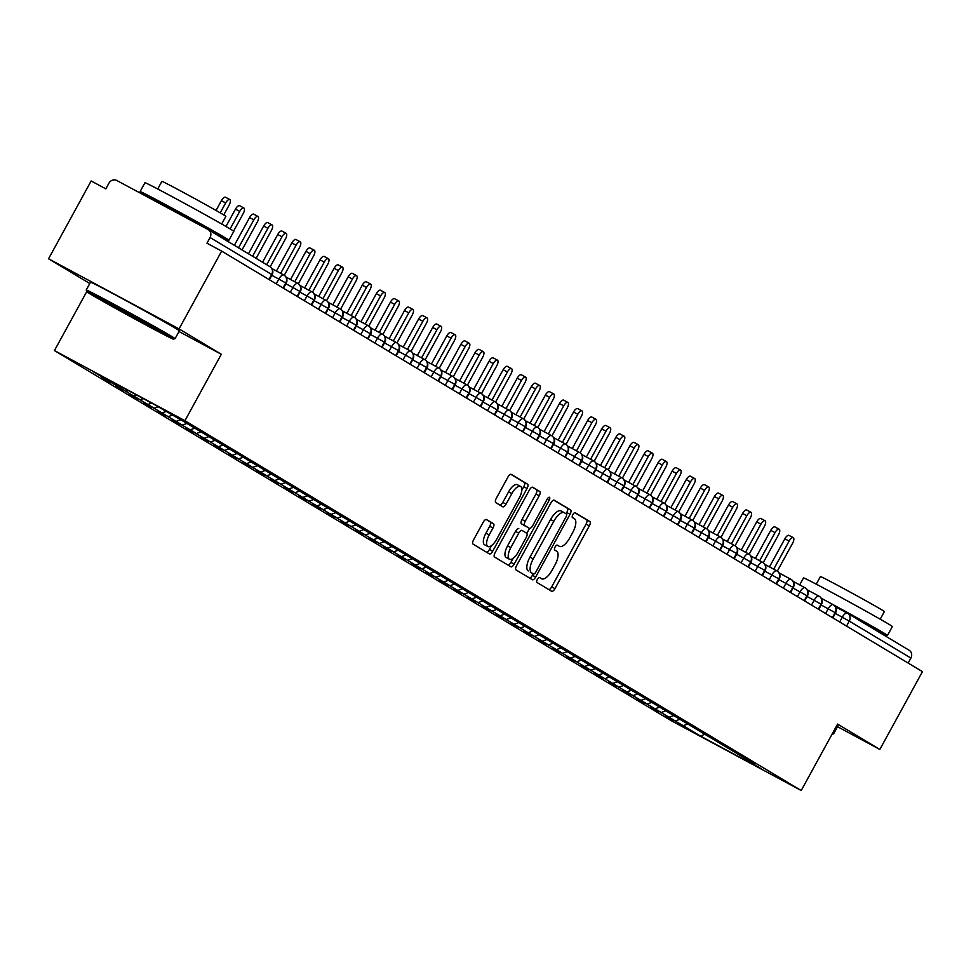 <?xml version="1.0" encoding="UTF-8"?>
<svg xmlns="http://www.w3.org/2000/svg" width="971" height="971" viewBox="0 0 971 971"><rect width="100%" height="100%" fill="white"/><g stroke="black" fill="none" stroke-linecap="round" stroke-linejoin="round"><path stroke-width="1.46" d="M537.339 579.456A2.779 1.129 118.3 0 0 536.975 582.466L551.662 591.29A3.981 1.614 118.3 0 0 551.698 591.303A3.981 1.614 118.3 0 0 554.963 588.632L589.324 525.857A3.981 1.614 118.3 0 0 589.846 521.536L575.16 512.724A2.779 1.129 118.3 0 0 575.148 512.712A2.779 1.129 118.3 0 0 572.854 514.581A2.779 1.129 118.3 0 0 572.489 517.604L574.395 518.745A12.72 5.158 118.3 0 1 572.708 532.557L569.843 537.788A12.72 5.158 118.3 0 1 559.393 546.345A12.72 5.158 118.3 0 1 559.308 546.297L557.403 545.156A2.779 1.129 118.3 0 0 557.39 545.144A2.779 1.129 118.3 0 0 555.096 547.013A2.779 1.129 118.3 0 0 554.732 550.035L556.638 551.176A12.72 5.158 118.3 0 1 554.951 565.001L552.086 570.232A12.72 5.158 118.3 0 1 541.636 578.777A12.72 5.158 118.3 0 1 541.551 578.728L539.645 577.587A2.779 1.129 118.3 0 0 539.633 577.575A2.779 1.129 118.3 0 0 537.339 579.456M486.52 519.534A3.981 1.614 118.3 0 0 486.495 519.521A3.981 1.614 118.3 0 0 483.23 522.192L473.593 539.803A3.981 1.614 118.3 0 0 473.059 544.112L489.372 553.907A3.981 1.614 118.3 0 0 489.408 553.919A3.981 1.614 118.3 0 0 492.673 551.249L527.035 488.474A3.981 1.614 118.3 0 0 527.556 484.165L511.244 474.37A3.981 1.614 118.3 0 0 511.219 474.358A3.981 1.614 118.3 0 0 507.954 477.028L496.302 498.305A3.981 1.614 118.3 0 0 495.78 502.614L502.76 506.813A3.981 1.614 118.3 0 0 502.796 506.826A3.981 1.614 118.3 0 0 506.061 504.155L511.826 493.596A10.632 4.309 118.3 0 1 520.565 486.447A10.632 4.309 118.3 0 1 519.23 498.038L496.606 539.366A10.632 4.309 118.3 0 1 487.867 546.515A10.632 4.309 118.3 0 1 489.202 534.924L492.977 528.042A3.981 1.614 118.3 0 0 493.499 523.721L486.471 519.497M837.524 726.696L879.847 749.454L922.45 671.641L221.643 251.101L206.969 243.211L210.076 237.519A6.081 5.559 -59 0 0 208.097 229.557L116.751 180.472A6.081 5.559 -59 0 0 108.946 183.167L105.827 188.859L91.153 180.958L48.55 258.772L89.793 283.52M178.98 331.512L221.303 354.269L179.052 328.902L221.643 251.101M221.303 354.269L184.939 420.698L801.221 790.528L670.718 720.397L54.437 350.567L184.939 420.698M879.847 749.454L837.597 724.087L801.221 790.528M516.584 565.608A3.981 1.614 118.3 0 0 516.062 569.928L532.375 579.711A3.981 1.614 118.3 0 0 532.399 579.723A3.981 1.614 118.3 0 0 535.664 577.053L570.038 514.278A3.981 1.614 118.3 0 0 570.56 509.969L554.247 500.174A3.981 1.614 118.3 0 0 554.223 500.162A3.981 1.614 118.3 0 0 550.958 502.832L516.584 565.608M547.122 499.264L549.113 500.332L514.169 564.151A3.981 1.614 118.3 0 1 510.904 566.821A3.981 1.614 118.3 0 1 510.88 566.809L494.567 557.026A3.981 1.614 118.3 0 1 495.089 552.705L529.45 489.93A3.981 1.614 118.3 0 1 532.715 487.26L532.751 487.272A3.981 1.614 118.3 0 0 532.715 487.26M532.751 487.272L539.73 491.46A3.981 1.614 118.3 0 1 539.208 495.78L525.262 521.233A3.981 1.614 118.3 0 0 524.741 525.554L529.365 528.333A3.981 1.614 118.3 0 0 529.401 528.345A3.981 1.614 118.3 0 0 532.666 525.675L547.171 499.167A2.779 1.129 118.3 0 1 549.465 497.298A2.779 1.129 118.3 0 1 549.113 500.332M703.987 734.367L701.05 736.406L761.725 769.02L743.847 758.29L753.957 763.728L182.609 420.856L154.607 404.689L93.92 372.075L111.811 382.817L113.085 382.38M701.05 736.406L683.159 725.677L687.432 724.196M673.255 719.863L683.159 725.677M673.049 720.239L665.159 715.506L675.27 720.943L669.068 717.217L673.34 715.748M659.163 711.403L669.068 717.217M658.957 711.792L651.068 707.058L661.19 712.483L654.988 708.769L659.26 707.289M645.084 702.955L654.988 708.769M644.878 703.332L636.988 698.598L647.099 704.036L640.896 700.322L645.169 698.841M630.992 694.496L640.896 700.322M630.786 694.884L622.897 690.15L633.007 695.588L626.817 691.862L631.077 690.393M616.913 686.048L626.817 691.862M616.694 686.424L608.817 681.691L618.928 687.128L612.725 683.414L616.998 681.933M602.821 677.588L612.725 683.414M602.615 677.976L594.725 673.243L604.836 678.68L598.646 674.954L602.906 673.486M588.742 669.14L598.646 674.954M588.523 669.517L580.634 664.783L590.756 670.221L584.554 666.507L588.827 665.026M574.65 660.681L584.554 666.507M574.444 661.069L566.554 656.335L576.665 661.773L570.463 658.047L574.735 656.578M560.558 652.233L570.463 658.047M560.352 652.609L552.463 647.875L562.573 653.313L556.383 649.599L560.643 648.118M546.479 643.785L556.383 649.599M546.272 644.161L538.383 639.428L548.494 644.865L542.291 641.139L546.564 639.671M532.387 635.325L542.291 641.139M532.181 635.714L524.291 630.98L534.402 636.406L528.212 632.691L532.472 631.211M518.308 626.878L528.212 632.691M518.089 627.254L510.2 622.52L520.322 627.958L514.12 624.232L518.393 622.763M504.216 618.418L514.12 624.232M504.01 618.806L496.12 614.073L506.231 619.498L500.041 615.784L504.301 614.303M490.124 609.97L500.041 615.784M489.918 610.346L482.029 605.613L492.151 611.05L485.949 607.336L490.221 605.855M476.045 601.51L485.949 607.336M475.839 601.899L467.949 597.165L478.06 602.603L471.857 598.876L476.13 597.408M461.953 593.063L471.857 598.876M461.747 593.439L453.858 588.705L463.968 594.143L457.778 590.429L462.038 588.948M447.874 584.603L457.778 590.429M447.667 584.991L439.778 580.257L449.889 585.695L443.686 581.969L447.959 580.5M433.782 576.155L443.686 581.969M433.576 576.531L425.686 571.798L435.797 577.235L429.607 573.521L433.867 572.04M419.703 567.695L429.607 573.521M419.484 568.084L411.595 563.35L421.717 568.788L415.515 565.061L419.788 563.593M405.611 559.247L415.515 565.061M405.405 559.624L397.515 554.89L407.626 560.328L401.424 556.614L405.696 555.133M391.519 550.8L401.424 556.614M391.313 551.176L383.424 546.442L393.546 551.88L387.344 548.154L391.616 546.685M377.44 542.34L387.344 548.154M377.234 542.728L369.344 537.995L379.455 543.42L373.252 539.706L377.525 538.225M363.348 533.892L373.252 539.706M363.142 534.268L355.252 529.535L365.363 534.972L359.173 531.246L363.433 529.778M349.269 525.432L359.173 531.246M349.062 525.821L341.173 521.087L351.284 526.513L345.081 522.799L349.354 521.318M335.177 516.985L345.081 522.799M334.971 517.361L327.081 512.627L337.192 518.065L331.002 514.351L335.262 512.87M321.098 508.525L331.002 514.351M320.879 508.913L312.99 504.18L323.112 509.617L316.91 505.891L321.183 504.422M307.006 500.077L316.91 505.891M306.8 500.453L298.91 495.72L309.021 501.157L302.818 497.443L307.091 495.963M292.914 491.617L302.818 497.443M292.708 492.006L284.819 487.272L294.941 492.71L288.739 488.983L293.011 487.515M278.835 483.17L288.739 488.983M278.628 483.546L270.739 478.812L280.85 484.25L274.647 480.536L278.92 479.055M264.743 474.71L274.647 480.536M264.537 475.098L256.647 470.365L266.758 475.802L260.568 472.076L264.828 470.607M250.664 466.262L260.568 472.076M250.445 466.638L242.568 461.905L252.678 467.342L246.476 463.628L250.749 462.147M236.572 457.814L246.476 463.628M236.366 458.191L228.476 453.457L238.587 458.895L232.397 455.168L236.657 453.7M222.493 449.355L232.397 455.168M222.274 449.743L214.385 445.009L224.507 450.435L218.305 446.721L222.577 445.24M208.401 440.907L218.305 446.721M208.195 441.283L200.305 436.549L210.416 441.987L204.213 438.261L208.486 436.792M194.309 432.447L204.213 438.261M194.103 432.835L186.214 428.102L196.336 433.527L190.134 429.813L194.406 428.345M180.23 423.999L190.134 429.813M180.023 424.376L172.134 419.642L182.245 425.08L176.042 421.365L180.315 419.885M166.138 415.539L176.042 421.365M165.932 415.928L158.042 411.194L168.153 416.632L161.963 412.906L165.98 411.522M152.059 407.092L161.963 412.906M151.84 407.468L143.963 402.734L154.073 408.172L147.871 404.458L151.707 403.135M137.967 398.632L147.871 404.458M137.761 399.02L129.871 394.287L139.982 399.724L133.792 395.998L136.62 395.027M123.887 390.184L133.792 395.998M123.669 390.56L115.78 385.827L125.902 391.264L119.7 387.55L121.533 386.919M109.796 381.724L119.7 387.55M109.589 382.113L101.7 377.379L111.811 382.817M125.902 391.264L128.172 390.488M139.982 399.724L143.259 398.596M154.073 408.172L158.091 406.788M168.153 416.632L172.183 415.236M182.245 425.08L186.262 423.696M196.336 433.527L200.354 432.144M210.416 441.987L214.433 440.591M224.507 450.435L228.525 449.051M238.587 458.895L242.616 457.499M252.678 467.342L256.696 465.959M266.758 475.802L270.788 474.406M280.85 484.25L284.867 482.866M294.941 492.71L298.959 491.314M309.021 501.157L313.038 499.774M323.112 509.617L327.13 508.221M337.192 518.065L341.222 516.669M351.284 526.513L355.301 525.129M365.363 534.972L369.393 533.577M379.455 543.42L383.472 542.036M393.546 551.88L397.564 550.484M407.626 560.328L411.655 558.944M421.717 568.788L425.735 567.392M435.797 577.235L439.827 575.852M449.889 585.695L453.906 584.299M463.968 594.143L467.998 592.759M478.06 602.603L482.077 601.207M492.151 611.05L496.169 609.654M506.231 619.498L510.261 618.114M520.322 627.958L524.34 626.562M534.402 636.406L538.432 635.022M548.494 644.865L552.511 643.47M562.573 653.313L566.603 651.929M576.665 661.773L580.682 660.377M590.756 670.221L594.774 668.837M604.836 678.68L608.866 677.285M618.928 687.128L622.945 685.744M633.007 695.588L637.037 694.192M647.099 704.036L651.116 702.64M661.19 712.483L665.208 711.1M908.152 663.059L910.883 658.071L849.285 621.112L846.554 626.101M847.719 613.393L908.905 650.109A6.081 5.559 121 0 1 910.883 658.071M675.27 720.943L679.287 719.547M179.052 328.902L48.55 258.772M86.237 290.013A50.638 0.886 28.7 0 1 121.873 308.535A50.638 0.886 28.7 0 1 171.43 336.245A50.638 0.886 28.7 0 1 175.071 338.648L179.344 330.832A50.638 0.886 28.7 0 0 175.715 328.429A50.638 0.886 28.7 0 0 126.145 300.719A50.638 0.886 28.7 0 0 90.509 282.197L86.237 290.013A50.638 0.886 28.7 0 1 86.237 290.013L86.71 291.688A49.424 0.862 -151.3 0 0 90.267 294.007A49.424 0.862 -151.3 0 0 138.258 320.855A49.424 0.862 -151.3 0 0 173.408 339.146A49.424 0.862 -151.3 0 0 169.864 336.791A49.424 0.862 -151.3 0 0 121.12 309.543A49.424 0.862 -151.3 0 0 86.71 291.688L54.437 350.567M832.402 617.605L835.133 612.616A6.081 5.559 -59 0 0 833.154 604.654L821.284 598.27M818.31 609.145L821.041 604.156A6.081 5.559 -59 0 0 819.063 596.194L807.192 589.822M804.231 600.697L806.962 595.709A6.081 5.559 -59 0 0 804.983 587.746L793.113 581.362M790.139 592.249L792.87 587.249A6.081 5.559 -59 0 0 790.892 579.286L779.021 572.914M776.047 583.789L778.791 578.801A6.081 5.559 -59 0 0 776.812 570.839L764.93 564.454M761.968 575.342L764.699 570.341A6.081 5.559 -59 0 0 762.721 562.391L750.85 556.007M747.876 566.882L750.607 561.893A6.081 5.559 -59 0 0 748.641 553.931L736.758 547.547M733.797 558.434L736.528 553.434A6.081 5.559 -59 0 0 734.549 545.484L722.679 539.099M719.705 549.974L722.436 544.986A6.081 5.559 -59 0 0 720.458 537.024L708.587 530.639M705.626 541.527L708.357 536.538A6.081 5.559 -59 0 0 706.378 528.576L694.508 522.192M691.534 533.067L694.265 528.078A6.081 5.559 -59 0 0 692.287 520.116L680.416 513.744M677.442 524.619L680.186 519.631A6.081 5.559 -59 0 0 678.207 511.668L666.324 505.284M663.363 516.159L666.094 511.171A6.081 5.559 -59 0 0 664.115 503.209L652.245 496.836M649.271 507.712L652.002 502.723A6.081 5.559 -59 0 0 650.036 494.761L638.153 488.377M635.192 499.264L637.923 494.263A6.081 5.559 -59 0 0 635.944 486.313L624.074 479.929M621.1 490.804L623.831 485.816A6.081 5.559 -59 0 0 621.853 477.853L609.982 471.469M607.009 482.356L609.752 477.356A6.081 5.559 -59 0 0 607.773 469.406L595.903 463.021M592.929 473.897L595.66 468.908A6.081 5.559 -59 0 0 593.682 460.946L581.811 454.562M578.837 465.449L581.58 460.448A6.081 5.559 -59 0 0 579.602 452.498L567.719 446.114M564.758 456.989L567.489 452A6.081 5.559 -59 0 0 565.51 444.038L553.64 437.654M550.666 448.541L553.397 443.553A6.081 5.559 -59 0 0 551.431 435.591L539.548 429.206M536.587 440.081L539.318 435.093A6.081 5.559 -59 0 0 537.339 427.131L525.469 420.759M522.495 431.634L525.226 426.645A6.081 5.559 -59 0 0 523.248 418.683L511.377 412.299M508.403 423.174L511.147 418.185A6.081 5.559 -59 0 0 509.168 410.223L497.286 403.851M494.324 414.726L497.055 409.738A6.081 5.559 -59 0 0 495.076 401.776L483.206 395.391M480.232 406.279L482.963 401.278A6.081 5.559 -59 0 0 480.997 393.328L469.114 386.944M466.153 397.819L468.884 392.83A6.081 5.559 -59 0 0 466.905 384.868L455.035 378.484M452.061 389.371L454.792 384.37A6.081 5.559 -59 0 0 452.826 376.42L440.943 370.036M437.982 380.911L440.713 375.923A6.081 5.559 -59 0 0 438.734 367.96L426.864 361.576M423.89 372.463L426.621 367.463A6.081 5.559 -59 0 0 424.643 359.513L412.772 353.128M409.798 364.004L412.541 359.015A6.081 5.559 -59 0 0 410.563 351.053L398.68 344.669M395.719 355.556L398.45 350.567A6.081 5.559 -59 0 0 396.471 342.605L384.601 336.221M381.627 347.096L384.358 342.108A6.081 5.559 -59 0 0 382.392 334.145L370.509 327.773M367.548 338.648L370.279 333.66A6.081 5.559 -59 0 0 368.3 325.698L356.43 319.313M353.456 330.189L356.187 325.2A6.081 5.559 -59 0 0 354.221 317.238L342.338 310.866M339.377 321.741L342.108 316.752A6.081 5.559 -59 0 0 340.129 308.79L328.259 302.406M325.285 313.293L328.016 308.293A6.081 5.559 -59 0 0 326.038 300.342L314.167 293.958M311.193 304.833L313.936 299.845A6.081 5.559 -59 0 0 311.958 291.883L300.075 285.498M297.114 296.386L299.845 291.385A6.081 5.559 -59 0 0 297.866 283.435L285.996 277.051M283.022 287.926L285.753 282.937A6.081 5.559 -59 0 0 283.787 274.975L271.904 268.591M548.894 589.628A3.981 1.614 118.3 0 0 551.698 586.872L586.059 524.109A3.981 1.614 118.3 0 0 586.593 519.788L574.735 512.676M566.093 513.768L566.773 512.53A3.981 1.614 118.3 0 0 567.307 508.209L553.761 500.089M529.608 578.048A3.981 1.614 118.3 0 0 532.411 575.305L533.249 573.764M533.528 573.922A2.779 1.129 118.3 0 0 533.552 573.934A2.779 1.129 118.3 0 0 535.834 572.053L565.996 516.96A2.779 1.129 118.3 0 0 566.372 513.938L564.369 512.737A12.72 5.158 118.3 0 0 564.285 512.688A12.72 5.158 118.3 0 0 553.834 521.233L533.213 558.895A12.72 5.158 118.3 0 0 531.525 572.72L530.263 572.162A2.779 1.129 118.3 0 0 530.287 572.174A2.779 1.129 118.3 0 0 530.3 572.186L531.525 572.72M564.187 512.639L561.104 510.977A12.72 5.158 118.3 0 0 561.02 510.928A12.72 5.158 118.3 0 0 550.569 519.485L553.834 521.233M528.26 570.96A12.72 5.158 118.3 0 1 529.948 557.148L550.569 519.485M532.254 487.187L539.73 491.46M526.112 526.585L526.136 526.598A3.981 1.614 118.3 0 0 526.161 526.61A3.981 1.614 118.3 0 1 526.112 526.585L521.476 523.806A3.981 1.614 118.3 0 1 521.997 519.485L535.943 494.021A3.981 1.614 118.3 0 0 536.465 489.712M529.523 528.406L526.828 533.322M513.137 558.325L510.904 562.403L514.169 564.151M510.807 547.656A10.632 4.309 118.3 0 0 509.472 559.247A10.632 4.309 118.3 0 0 518.198 552.098L526.173 537.533A3.981 1.614 118.3 0 0 526.695 533.213L522.07 530.433A3.981 1.614 118.3 0 0 522.034 530.421A3.981 1.614 118.3 0 0 518.769 533.091L510.807 547.656L507.542 545.896A10.632 4.309 118.3 0 0 506.207 557.488L509.472 559.247M518.781 528.673L518.805 528.685A3.981 1.614 118.3 0 0 518.781 528.673A3.981 1.614 118.3 0 0 515.516 531.343L518.769 533.091M507.542 545.896L515.516 531.343M508.1 565.146A3.981 1.614 118.3 0 0 510.904 562.403M487.867 546.515L484.602 544.767A10.632 4.309 118.3 0 1 485.949 533.176L489.712 526.282A3.981 1.614 118.3 0 0 490.246 521.973L486.034 519.436M520.565 486.447L517.3 484.699A10.632 4.309 118.3 0 0 508.573 491.848L511.826 493.596M499.992 505.151A3.981 1.614 118.3 0 0 502.796 502.395L508.573 491.848M521.803 490.319L523.77 486.726A3.981 1.614 118.3 0 0 524.304 482.405L510.758 474.285M486.605 552.244A3.981 1.614 118.3 0 0 489.408 549.501L491.544 545.593M789.107 541.078L784.859 538.796A5.061 2.051 -61.7 0 1 789.022 535.397L793.258 537.667A5.061 2.051 118.3 0 0 789.107 541.078L773.717 569.176M777.31 571.154L792.627 543.19A5.061 2.051 118.3 0 0 793.258 537.667M784.859 538.796L769.481 566.894M775.016 532.618L770.768 530.348A5.061 2.051 -61.7 0 1 774.931 526.937L779.179 529.219A5.061 2.051 118.3 0 0 775.016 532.618L759.625 560.728M763.23 562.695L778.536 534.73A5.061 2.051 118.3 0 0 779.179 529.219M770.768 530.348L755.389 558.446M760.924 524.17L756.688 521.888A5.061 2.051 -61.7 0 1 760.839 518.49L765.087 520.759A5.061 2.051 118.3 0 0 760.924 524.17L745.546 552.268M749.139 554.247L764.444 526.282A5.061 2.051 118.3 0 0 765.087 520.759M756.688 521.888L741.298 549.987M746.845 515.71L742.597 513.441A5.061 2.051 -61.7 0 1 746.76 510.03L750.996 512.312A5.061 2.051 118.3 0 0 746.845 515.71L731.454 543.821M735.059 545.787L750.365 517.834A5.061 2.051 118.3 0 0 750.996 512.312M742.597 513.441L727.218 541.539M732.753 507.263L728.517 504.981A5.061 2.051 -61.7 0 1 732.668 501.582L736.916 503.864A5.061 2.051 118.3 0 0 732.753 507.263L717.375 535.361M720.968 537.339L736.273 509.374A5.061 2.051 118.3 0 0 736.916 503.864M728.517 504.981L713.127 533.079M832.657 733.105A50.638 0.886 28.7 0 1 833.616 733.845A50.638 0.886 28.7 0 1 833.591 733.845L831.989 734.319M799.691 584.906L803.515 577.903A50.638 0.886 28.7 0 1 839.15 596.425A50.638 0.886 28.7 0 1 888.72 624.147A50.638 0.886 28.7 0 1 892.349 626.538L887.494 635.422A50.638 0.886 28.7 0 1 868.45 625.834M833.688 604.982A50.638 0.886 28.7 0 1 883.853 633.019A50.638 0.886 28.7 0 1 887.494 635.422M816.247 584.178L820.434 576.543A36.461 0.643 28.7 0 1 846.093 589.883A36.461 0.643 28.7 0 1 881.777 609.837A36.461 0.643 28.7 0 1 884.387 611.56L880.212 619.195M836.941 725.288A50.638 0.886 28.7 0 1 837.888 726.029L833.616 733.845M834.951 606.135L865.258 623.03L867.237 624.341L866.921 624.911M175.071 338.648A50.638 0.886 28.7 0 1 175.059 338.661L173.408 339.146M110.16 304.7L151.743 327.263L110.16 304.7M160.009 203.34A50.638 0.886 28.7 0 1 143.744 194.006A50.638 0.886 28.7 0 1 140.115 191.603L144.97 182.718A50.638 0.886 28.7 0 1 180.618 201.24A50.638 0.886 28.7 0 1 230.176 228.95A50.638 0.886 28.7 0 1 233.817 231.353L228.95 240.238A50.638 0.886 28.7 0 1 209.906 230.637M140.115 191.603A50.638 0.886 28.7 0 1 175.751 210.124A50.638 0.886 28.7 0 1 225.308 237.834A50.638 0.886 28.7 0 1 228.95 240.238M157.715 188.993L161.89 181.359A36.461 0.643 28.7 0 1 187.549 194.686A36.461 0.643 28.7 0 1 223.233 214.64A36.461 0.643 28.7 0 1 225.842 216.375L221.667 224.01M159.851 203.631L160.373 202.696L179.756 212.77L206.714 227.845L208.692 229.144L208.377 229.726M718.674 498.815L714.425 496.533A5.061 2.051 -61.7 0 1 718.589 493.122L722.825 495.404A5.061 2.051 118.3 0 0 718.674 498.815L703.283 526.913M706.888 528.879L722.193 500.927A5.061 2.051 118.3 0 0 722.825 495.404M714.425 496.533L699.047 524.631M704.582 490.355L700.346 488.073A5.061 2.051 -61.7 0 1 704.497 484.675L708.745 486.957A5.061 2.051 118.3 0 0 704.582 490.355L689.192 518.453M692.796 520.432L708.102 492.467A5.061 2.051 118.3 0 0 708.745 486.957M700.346 488.073L684.956 516.184M690.49 481.907L686.254 479.625A5.061 2.051 -61.7 0 1 690.417 476.215L694.653 478.497A5.061 2.051 118.3 0 0 690.49 481.907L675.112 510.006M678.705 511.972L694.022 484.019A5.061 2.051 118.3 0 0 694.653 478.497M686.254 479.625L670.864 507.724M676.411 473.447L672.163 471.166A5.061 2.051 -61.7 0 1 676.326 467.767L680.562 470.049A5.061 2.051 118.3 0 0 676.411 473.447L661.02 501.546M664.625 503.524L679.931 475.559A5.061 2.051 118.3 0 0 680.562 470.049M672.163 471.166L656.784 499.276M662.319 465L658.083 462.718A5.061 2.051 -61.7 0 1 662.234 459.319L666.482 461.589A5.061 2.051 118.3 0 0 662.319 465L646.941 493.098M650.534 495.064L665.839 467.112A5.061 2.051 118.3 0 0 666.482 461.589M658.083 462.718L642.693 490.816M648.24 456.54L643.991 454.27A5.061 2.051 -61.7 0 1 648.155 450.86L652.391 453.141A5.061 2.051 118.3 0 0 648.24 456.54L632.849 484.65M636.454 486.617L651.759 458.652A5.061 2.051 118.3 0 0 652.391 453.141M643.991 454.27L628.613 482.369M634.148 448.092L629.912 445.81A5.061 2.051 -61.7 0 1 634.063 442.412L638.311 444.682A5.061 2.051 118.3 0 0 634.148 448.092L618.77 476.191M622.362 478.169L637.668 450.204A5.061 2.051 118.3 0 0 638.311 444.682M629.912 445.81L614.522 473.909M620.068 439.632L615.82 437.363A5.061 2.051 -61.7 0 1 619.984 433.952L624.219 436.234A5.061 2.051 118.3 0 0 620.068 439.632L604.678 467.743M608.283 469.709L623.588 441.756A5.061 2.051 118.3 0 0 624.219 436.234M615.82 437.363L600.442 465.461M605.977 431.185L601.741 428.903A5.061 2.051 -61.7 0 1 605.892 425.504L610.14 427.774A5.061 2.051 118.3 0 0 605.977 431.185L590.586 459.283M594.191 461.261L609.497 433.297A5.061 2.051 118.3 0 0 610.14 427.774M601.741 428.903L586.35 457.001M591.885 422.725L587.649 420.455A5.061 2.051 -61.7 0 1 591.812 417.045L596.048 419.326A5.061 2.051 118.3 0 0 591.885 422.725L576.507 450.835M580.1 452.802L595.417 424.849A5.061 2.051 118.3 0 0 596.048 419.326M587.649 420.455L572.259 448.553M577.806 414.277L573.558 411.995A5.061 2.051 -61.7 0 1 577.721 408.597L581.957 410.879A5.061 2.051 118.3 0 0 577.806 414.277L562.415 442.375M566.02 444.354L581.326 416.389A5.061 2.051 118.3 0 0 581.957 410.879M573.558 411.995L558.179 440.106M563.714 405.829L559.478 403.548A5.061 2.051 -61.7 0 1 563.629 400.137L567.877 402.419A5.061 2.051 118.3 0 0 563.714 405.829L548.336 433.928M551.929 435.894L567.234 407.941A5.061 2.051 118.3 0 0 567.877 402.419M559.478 403.548L544.088 431.646M549.635 397.37L545.386 395.088A5.061 2.051 -61.7 0 1 549.55 391.689L553.786 393.971A5.061 2.051 118.3 0 0 549.635 397.37L534.244 425.468M537.849 427.446L553.154 399.482A5.061 2.051 118.3 0 0 553.786 393.971M545.386 395.088L530.008 423.198M535.543 388.922L531.307 386.64A5.061 2.051 -61.7 0 1 535.458 383.229L539.706 385.511A5.061 2.051 118.3 0 0 535.543 388.922L520.165 417.02M523.757 418.987L539.063 391.034A5.061 2.051 118.3 0 0 539.706 385.511M531.307 386.64L515.917 414.738M521.463 380.462L517.215 378.18A5.061 2.051 -61.7 0 1 521.378 374.782L525.614 377.064A5.061 2.051 118.3 0 0 521.463 380.462L506.073 408.56M509.678 410.539L524.983 382.574A5.061 2.051 118.3 0 0 525.614 377.064M517.215 378.18L501.837 406.291M507.372 372.014L503.136 369.733A5.061 2.051 -61.7 0 1 507.287 366.334L511.535 368.604A5.061 2.051 118.3 0 0 507.372 372.014L491.981 400.113M495.586 402.079L510.892 374.126A5.061 2.051 118.3 0 0 511.535 368.604M503.136 369.733L487.745 397.831M493.28 363.555L489.044 361.285A5.061 2.051 -61.7 0 1 493.207 357.874L497.443 360.156A5.061 2.051 118.3 0 0 493.28 363.555L477.902 391.665M481.495 393.631L496.812 365.666A5.061 2.051 118.3 0 0 497.443 360.156M489.044 361.285L473.654 389.383M479.201 355.107L474.953 352.825A5.061 2.051 -61.7 0 1 479.116 349.426L483.352 351.696A5.061 2.051 118.3 0 0 479.201 355.107L463.81 383.205M467.415 385.184L482.721 357.219A5.061 2.051 118.3 0 0 483.352 351.696M474.953 352.825L459.574 380.923M465.109 346.647L460.873 344.377A5.061 2.051 -61.7 0 1 465.024 340.967L469.272 343.249A5.061 2.051 118.3 0 0 465.109 346.647L449.731 374.757M453.323 376.724L468.629 348.771A5.061 2.051 118.3 0 0 469.272 343.249M460.873 344.377L445.483 372.476M451.03 338.199L446.781 335.917A5.061 2.051 -61.7 0 1 450.945 332.519L455.181 334.801A5.061 2.051 118.3 0 0 451.03 338.199L435.639 366.298M439.244 368.276L454.549 340.311A5.061 2.051 118.3 0 0 455.181 334.801M446.781 335.917L431.403 364.016M436.938 329.739L432.702 327.47A5.061 2.051 -61.7 0 1 436.853 324.059L441.101 326.341A5.061 2.051 118.3 0 0 436.938 329.739L421.56 357.85M425.152 359.816L440.458 331.864A5.061 2.051 118.3 0 0 441.101 326.341M432.702 327.47L417.312 355.568M422.858 321.292L418.61 319.01A5.061 2.051 -61.7 0 1 422.773 315.611L427.009 317.893A5.061 2.051 118.3 0 0 422.858 321.292L407.468 349.39M411.073 351.368L426.378 323.404A5.061 2.051 118.3 0 0 427.009 317.893M418.61 319.01L403.232 347.12M408.767 312.844L404.531 310.562A5.061 2.051 -61.7 0 1 408.682 307.152L412.93 309.433A5.061 2.051 118.3 0 0 408.767 312.844L393.376 340.942M396.981 342.909L412.287 314.956A5.061 2.051 118.3 0 0 412.93 309.433M404.531 310.562L389.14 338.661M394.675 304.384L390.439 302.102A5.061 2.051 -61.7 0 1 394.602 298.704L398.838 300.986A5.061 2.051 118.3 0 0 394.675 304.384L379.297 332.483M382.89 334.461L398.207 306.496A5.061 2.051 118.3 0 0 398.838 300.986M390.439 302.102L375.049 330.213M380.596 295.937L376.347 293.655A5.061 2.051 -61.7 0 1 380.511 290.244L384.747 292.526A5.061 2.051 118.3 0 0 380.596 295.937L365.205 324.035M368.81 326.001L384.115 298.048A5.061 2.051 118.3 0 0 384.747 292.526M376.347 293.655L360.969 321.753M366.504 287.477L362.268 285.195A5.061 2.051 -61.7 0 1 366.419 281.796L370.667 284.078A5.061 2.051 118.3 0 0 366.504 287.477L351.126 315.575M354.718 317.553L370.024 289.589A5.061 2.051 118.3 0 0 370.667 284.078M362.268 285.195L346.878 313.305M352.424 279.029L348.176 276.747A5.061 2.051 -61.7 0 1 352.339 273.349L356.575 275.618A5.061 2.051 118.3 0 0 352.424 279.029L337.034 307.127M340.639 309.094L355.944 281.141A5.061 2.051 118.3 0 0 356.575 275.618M348.176 276.747L332.798 304.845M338.333 270.569L334.097 268.299A5.061 2.051 -61.7 0 1 338.248 264.889L342.496 267.171A5.061 2.051 118.3 0 0 338.333 270.569L322.955 298.68M326.547 300.646L341.853 272.681A5.061 2.051 118.3 0 0 342.496 267.171M334.097 268.299L318.706 296.398M324.253 262.121L320.005 259.84A5.061 2.051 -61.7 0 1 324.168 256.441L328.404 258.711A5.061 2.051 118.3 0 0 324.253 262.121L308.863 290.22M312.468 292.198L327.773 264.233A5.061 2.051 118.3 0 0 328.404 258.711M320.005 259.84L304.627 287.938M310.162 253.662L305.926 251.392A5.061 2.051 -61.7 0 1 310.077 247.981L314.325 250.263A5.061 2.051 118.3 0 0 310.162 253.662L294.771 281.772M298.376 283.738L313.682 255.786A5.061 2.051 118.3 0 0 314.325 250.263M305.926 251.392L290.535 279.49M296.07 245.214L291.834 242.932A5.061 2.051 -61.7 0 1 295.997 239.534L300.233 241.815A5.061 2.051 118.3 0 0 296.07 245.214L280.692 273.312M284.285 275.291L299.602 247.326A5.061 2.051 118.3 0 0 300.233 241.815M291.834 242.932L276.444 271.03M281.991 236.766L277.742 234.484A5.061 2.051 -61.7 0 1 281.906 231.074L286.142 233.356A5.061 2.051 118.3 0 0 281.991 236.766L266.685 264.707M270.205 266.831L285.51 238.878A5.061 2.051 118.3 0 0 286.142 233.356M277.742 234.484L262.558 262.231M267.899 228.306L263.663 226.025A5.061 2.051 -61.7 0 1 267.814 222.626L272.062 224.908A5.061 2.051 118.3 0 0 267.899 228.306L252.594 256.259M256.126 258.371L271.419 230.418A5.061 2.051 118.3 0 0 272.062 224.908M263.663 226.025L248.467 253.783M253.819 219.859L249.571 217.577A5.061 2.051 -61.7 0 1 253.734 214.166L257.97 216.448A5.061 2.051 118.3 0 0 253.819 219.859L238.514 247.799M242.034 249.923L257.339 221.971A5.061 2.051 118.3 0 0 257.97 216.448M249.571 217.577L234.375 245.323M239.728 211.399L235.492 209.117A5.061 2.051 -61.7 0 1 239.643 205.718L243.891 208A5.061 2.051 118.3 0 0 239.728 211.399L230.127 228.925M233.598 231.134L243.248 213.511A5.061 2.051 118.3 0 0 243.891 208M227.942 241.463L228.646 240.177M224.92 238.441L224.422 239.352M235.492 209.117L225.976 226.486M220.623 236.269L220.296 236.875M225.648 202.951L221.4 200.669A5.061 2.051 -61.7 0 1 225.563 197.259L229.799 199.541A5.061 2.051 118.3 0 0 225.648 202.951L220.211 212.867M223.743 214.955L229.168 205.063A5.061 2.051 118.3 0 0 229.799 199.541M221.4 200.669L216.035 210.476M909.111 650.23L847.525 613.271A6.081 5.559 121 0 0 847.307 613.15A6.081 2.464 118.3 0 0 847.27 613.126L835.376 606.729L847.234 613.102A6.081 2.464 118.3 0 0 842.282 617.204L835.266 613.441M847.27 613.126A6.081 6.081 0 0 1 847.525 613.271A6.081 5.559 121 0 1 849.285 621.112L842.282 617.204L839.672 621.974M208.51 229.811L269.695 266.527A6.081 5.559 -59 0 1 269.902 266.637L208.316 229.678M268.943 279.478L271.674 274.477L210.076 237.519M271.674 274.477A6.081 5.559 -59 0 0 269.902 266.637A6.081 6.081 0 0 1 272.111 274.769L271.674 274.477M832.851 617.872L835.57 612.895L821.187 604.982M825.593 613.514L828.202 608.756A6.081 2.464 118.3 0 1 833.154 604.654M811.501 605.067L814.111 600.296L807.095 596.534M797.422 596.607L800.019 591.849L793.016 588.074M783.33 588.159L785.94 583.389L778.924 579.626M769.25 579.711L771.848 574.941L764.845 571.166M755.159 571.251L757.768 566.481L750.753 562.719M741.067 562.804L743.677 558.034L736.661 554.271M726.988 554.344L729.597 549.586L722.582 545.811M712.896 545.896L715.506 541.126L708.49 537.364M698.817 537.436L701.414 532.678L694.411 528.904M684.725 528.989L687.334 524.219L680.319 520.456M670.645 520.529L673.243 515.771L666.24 511.996M656.554 512.081L659.163 507.311L652.148 503.548M642.462 503.621L645.072 498.863L638.056 495.089M628.383 495.174L630.992 490.416L623.977 486.641M614.291 486.726L616.901 481.956L609.885 478.181M600.212 478.266L602.809 473.496L595.806 469.733M586.12 469.818L588.729 465.048L581.714 461.286M572.028 461.359L574.638 456.601L567.634 452.826M557.949 452.911L560.558 448.141L553.543 444.378M543.857 444.451L546.467 439.693L539.451 435.918M529.778 436.003L532.387 431.245L525.372 427.471M515.686 427.543L518.296 422.786L511.28 419.011M501.606 419.096L504.204 414.326L497.201 410.563M487.515 410.636L490.124 405.878L483.109 402.103M473.423 402.188L476.033 397.418L469.029 393.656M459.344 393.74L461.953 388.97L454.938 385.208M445.252 385.281L447.862 380.511L440.846 376.748M431.173 376.833L433.782 372.063L426.767 368.3M417.081 368.373L419.69 363.615L412.675 359.84M403.001 359.925L405.599 355.155L398.596 351.393M388.91 351.466L391.519 346.708L384.504 342.933M374.818 343.018L377.428 338.248L370.424 334.485M360.739 334.558L363.348 329.8L356.333 326.025M346.647 326.11L349.257 321.34L342.241 317.578M332.568 317.651L335.165 312.893L328.162 309.118M318.476 309.203L321.085 304.433L314.07 300.67M304.396 300.755L306.994 295.985L299.99 292.222M290.305 292.295L292.914 287.525L285.899 283.763M276.213 283.848L278.823 279.078L271.819 275.315M818.759 609.424L821.478 604.448L814.111 600.309A6.081 2.464 118.3 0 1 819.063 596.194M804.668 600.964L807.399 595.988L800.019 591.849A6.081 2.464 118.3 0 1 804.983 587.746M790.588 592.516L793.307 587.54L785.94 583.401A6.081 2.464 118.3 0 1 790.892 579.286M776.497 584.057L779.228 579.092L771.848 574.941A6.081 2.464 118.3 0 1 776.812 570.839M762.417 575.609L765.136 570.632L757.768 566.494M748.325 567.149L751.044 562.185L743.677 558.034A6.081 2.464 118.3 0 1 748.641 553.931M762.721 562.391A6.081 2.464 118.3 0 0 757.768 566.481M734.246 558.701L736.965 553.725L729.597 549.586A6.081 2.464 118.3 0 1 734.549 545.484M720.154 550.241L722.873 545.277L715.506 541.126A6.081 2.464 118.3 0 1 720.458 537.024M706.063 541.794L708.794 536.817L701.414 532.678A6.081 2.464 118.3 0 1 706.378 528.576M691.983 533.334L694.702 528.37L687.334 524.231A6.081 2.464 118.3 0 1 692.287 520.116M677.892 524.886L680.61 519.91L673.243 515.771A6.081 2.464 118.3 0 1 678.207 511.668M663.812 516.438L666.531 511.462L659.163 507.323M649.72 507.979L652.439 503.002L645.072 498.863A6.081 2.464 118.3 0 1 650.036 494.761M664.115 503.209A6.081 2.464 118.3 0 0 659.163 507.311M635.629 499.531L638.36 494.555L630.992 490.416A6.081 2.464 118.3 0 1 635.944 486.313M621.549 491.071L624.268 486.107L616.901 481.956A6.081 2.464 118.3 0 1 621.853 477.853M607.458 482.623L610.189 477.647L602.809 473.508A6.081 2.464 118.3 0 1 607.773 469.406M593.378 474.164L596.097 469.199L588.729 465.048A6.081 2.464 118.3 0 1 593.682 460.946M579.286 465.716L582.005 460.74L574.638 456.601A6.081 2.464 118.3 0 1 579.602 452.498M565.207 457.256L567.926 452.292L560.558 448.141A6.081 2.464 118.3 0 1 565.51 444.038M551.115 448.808L553.834 443.832L546.467 439.693A6.081 2.464 118.3 0 1 551.431 435.591M537.024 440.349L539.755 435.384L532.387 431.245M522.944 431.901L525.663 426.924L518.296 422.786A6.081 2.464 118.3 0 1 523.248 418.683M537.339 427.131A6.081 2.464 118.3 0 0 532.375 431.233M508.853 423.453L511.583 418.477L504.204 414.338A6.081 2.464 118.3 0 1 509.168 410.223M494.773 414.993L497.492 410.017L490.124 405.878A6.081 2.464 118.3 0 1 495.076 401.776M480.681 406.546L483.4 401.569L476.033 397.43A6.081 2.464 118.3 0 1 480.997 393.328M466.602 398.086L469.321 393.121L461.953 388.97A6.081 2.464 118.3 0 1 466.905 384.868M452.51 389.638L455.229 384.662L447.862 380.523A6.081 2.464 118.3 0 1 452.826 376.42M438.419 381.178L441.15 376.214L433.782 372.063A6.081 2.464 118.3 0 1 438.734 367.96M424.339 372.73L427.058 367.754L419.69 363.615A6.081 2.464 118.3 0 1 424.643 359.513M410.248 364.271L412.978 359.306L405.599 355.155A6.081 2.464 118.3 0 1 410.563 351.053M396.168 355.823L398.887 350.847L391.519 346.708A6.081 2.464 118.3 0 1 396.471 342.605M382.076 347.363L384.795 342.399L377.428 338.26A6.081 2.464 118.3 0 1 382.392 334.145M367.997 338.915L370.716 333.939L363.348 329.8A6.081 2.464 118.3 0 1 368.3 325.698M353.905 330.468L356.624 325.491L349.257 321.352A6.081 2.464 118.3 0 1 354.221 317.238M339.814 322.008L342.545 317.031L335.165 312.893A6.081 2.464 118.3 0 1 340.129 308.79M325.734 313.56L328.453 308.584L321.085 304.445M311.642 305.1L314.373 300.136L306.994 295.985A6.081 2.464 118.3 0 1 311.958 291.883M326.038 300.342A6.081 2.464 118.3 0 0 321.085 304.433M297.563 296.653L300.282 291.676L292.914 287.537A6.081 2.464 118.3 0 1 297.866 283.435M283.471 288.193L286.19 283.229L278.823 279.078A6.081 2.464 118.3 0 1 283.787 274.975M586.593 519.788L589.846 521.536M586.059 524.109L589.324 525.857M551.698 586.872L554.963 588.632M567.307 508.209L570.56 509.969M566.773 512.53L570.038 514.278M532.411 575.305L535.664 577.053M529.948 557.148L533.213 558.895M535.943 494.021L539.208 495.78M521.997 519.485L525.262 521.233M521.476 523.806L524.741 525.554M490.246 521.973L493.499 523.721M489.712 526.282L492.977 528.042M485.949 533.176L489.202 534.924M502.796 502.395L506.061 504.155M524.304 482.405L527.556 484.165M523.77 486.726L527.035 488.474M489.408 549.501L492.673 551.249M835.57 612.895A6.081 6.081 0 0 0 833.361 604.775M821.478 604.448A6.081 6.081 0 0 0 819.281 596.315M807.399 595.988A6.081 6.081 0 0 0 805.19 587.868M793.307 587.54A6.081 6.081 0 0 0 791.11 579.408M779.228 579.092A6.081 6.081 0 0 0 777.018 570.96M765.136 570.632A6.081 6.081 0 0 0 762.927 562.5M751.044 562.185A6.081 6.081 0 0 0 748.847 554.053M736.965 553.725A6.081 6.081 0 0 0 734.756 545.593M722.873 545.277A6.081 6.081 0 0 0 720.676 537.145M708.794 536.817A6.081 6.081 0 0 0 706.585 528.697M694.702 528.37A6.081 6.081 0 0 0 692.505 520.238M680.61 519.91A6.081 6.081 0 0 0 678.413 511.79M666.531 511.462A6.081 6.081 0 0 0 664.322 503.33M652.439 503.002A6.081 6.081 0 0 0 650.242 494.882M638.36 494.555A6.081 6.081 0 0 0 636.151 486.422M624.268 486.107A6.081 6.081 0 0 0 622.071 477.975M610.189 477.647A6.081 6.081 0 0 0 607.98 469.515M596.097 469.199A6.081 6.081 0 0 0 593.9 461.067M582.005 460.74A6.081 6.081 0 0 0 579.808 452.607M567.926 452.292A6.081 6.081 0 0 0 565.717 444.16M553.834 443.832A6.081 6.081 0 0 0 551.637 435.712M539.755 435.384A6.081 6.081 0 0 0 537.546 427.252M525.663 426.924A6.081 6.081 0 0 0 523.466 418.804M511.583 418.477A6.081 6.081 0 0 0 509.374 410.345M497.492 410.017A6.081 6.081 0 0 0 495.283 401.897M483.4 401.569A6.081 6.081 0 0 0 481.203 393.437M469.321 393.121A6.081 6.081 0 0 0 467.112 384.989M455.229 384.662A6.081 6.081 0 0 0 453.032 376.53M441.15 376.214A6.081 6.081 0 0 0 438.941 368.082M427.058 367.754A6.081 6.081 0 0 0 424.861 359.622M412.978 359.306A6.081 6.081 0 0 0 410.769 351.174M398.887 350.847A6.081 6.081 0 0 0 396.678 342.727M384.795 342.399A6.081 6.081 0 0 0 382.598 334.267M370.716 333.939A6.081 6.081 0 0 0 368.507 325.819M356.624 325.491A6.081 6.081 0 0 0 354.427 317.359M342.545 317.031A6.081 6.081 0 0 0 340.336 308.912M328.453 308.584A6.081 6.081 0 0 0 326.256 300.452M314.373 300.136A6.081 6.081 0 0 0 312.164 292.004M300.282 291.676A6.081 6.081 0 0 0 298.073 283.544M286.19 283.229A6.081 6.081 0 0 0 283.993 275.096M269.392 279.745L272.111 274.769M530.287 572.174L533.552 573.934M561.02 510.928L564.285 512.688"/></g></svg>
